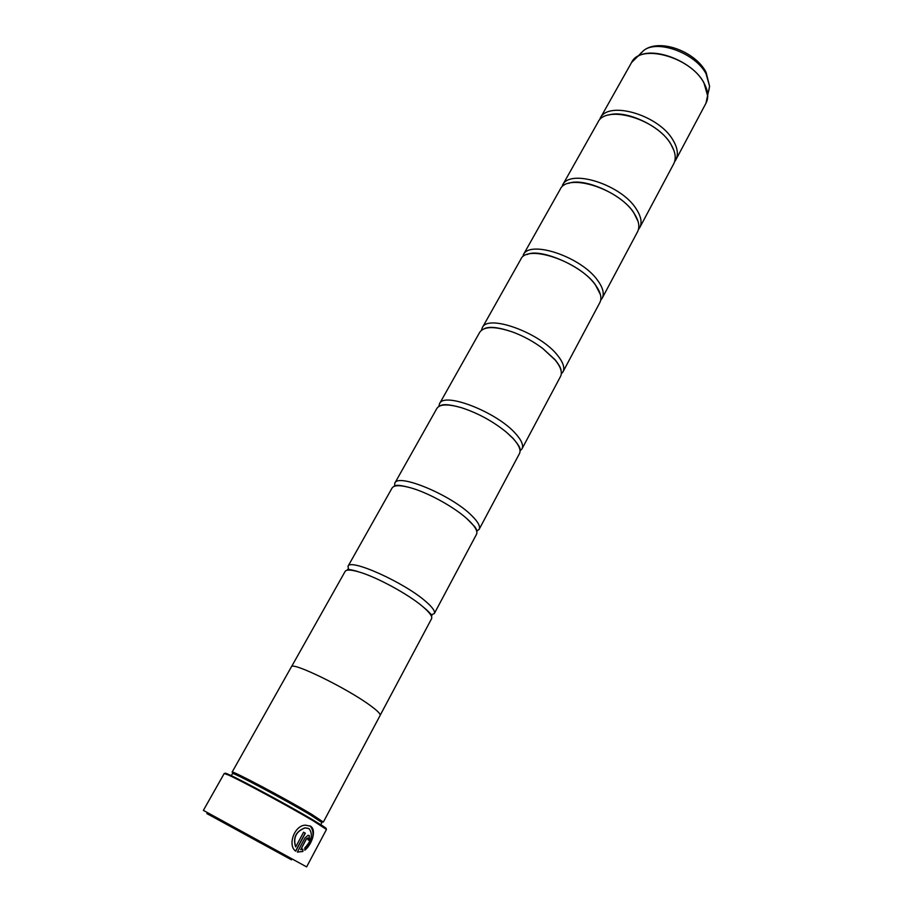 <?xml version="1.0" encoding="UTF-8"?>
<svg xmlns="http://www.w3.org/2000/svg" width="913" height="913" viewBox="0 0 913 913"><rect width="100%" height="100%" fill="white"/><g stroke="black" fill="none" stroke-linecap="round" stroke-linejoin="round"><path stroke-width="1.37" d="M675.803 159.912L705.954 103.26C708.876 97.508 708.18 90.707 703.855 82.832C690.525 56.846 640.059 43.151 631.556 62.529L600.081 118.45C607.944 100.122 658.912 114.855 673.064 140.237C677.629 147.929 678.542 154.491 675.803 159.912L674.559 161.806M639.751 227.622L673.68 163.895C676.407 158.497 675.483 151.957 670.895 144.277C656.687 118.941 605.684 104.128 597.867 122.388L562.454 185.305C569.518 168.266 621.057 184.312 636.224 208.906C641.097 216.381 642.273 222.612 639.751 227.622L638.415 229.585M602.169 298.231L637.548 231.776C640.047 226.801 638.86 220.581 633.964 213.128C618.729 188.58 567.167 172.454 560.148 189.402L523.217 255.001C529.414 239.411 581.513 256.85 597.787 280.576C602.991 287.789 604.452 293.678 602.169 298.231L600.697 300.229M481.459 330.232L482.281 327.744C487.519 313.718 540.188 332.686 557.626 355.431C563.184 362.358 564.964 367.848 562.944 371.911L561.301 373.942M438.856 406.433L439.518 403.729C443.707 391.437 496.934 412.037 515.651 433.686C521.585 440.294 523.697 445.361 521.985 448.876L520.045 450.885M394.519 486.23L394.804 483.171C397.84 472.786 451.627 495.166 471.713 515.594C478.07 521.848 480.546 526.436 479.142 529.346L476.723 531.229M348.686 570.066L348.001 566.311C349.77 558.037 404.117 582.346 425.686 601.405C432.477 607.259 435.353 611.311 434.314 613.57L430.788 615.02M309.884 825.843L310.306 826.082C315.236 832.77 313.467 840.713 304.965 849.889M308.879 828.582L309.073 828.707C313.136 834.174 311.721 840.553 304.828 847.835L304.816 850.208C312.086 844.399 316.845 829.7 310.443 826.162L305.399 825.158C294.123 825.363 287.412 845.712 295.721 851.144L305.319 833.215L303.584 832.222L295.721 846.899C292.959 837.712 296.074 831.378 305.056 827.908L308.879 828.582M307.898 838.043L307.932 839.743L309.324 840.553L309.256 835.498L308.001 835.327L304.908 837.997L297.376 852.069L302.899 851.475L302.865 849.079L300.697 849.683L306.46 838.899L307.898 838.043M291.521 859.841L206.874 813.586L291.521 859.841M203.382 810.379L306.62 866.894L326.466 829.483L313.273 820.867C290.391 807.252 241.1 780.638 228.478 775.046L224.21 773.505L203.382 810.379M250.151 837.267L260.159 842.733L250.151 837.267M225.545 773.802C224.301 772.74 225.557 773.06 229.311 774.76C241.831 780.284 290.551 806.59 313.17 820.057L322.654 825.866C326.112 828.114 327.048 828.993 325.496 828.525M231.32 775.685L232.495 773.585C230.898 771.051 285.347 799.879 310.329 814.864L321.935 822.545L320.794 824.679M232.119 772.124C230.487 769.511 286.077 798.921 311.55 814.225L323.35 822.077L380.128 715.427C380.721 714.012 377.343 710.634 369.982 705.293C346.529 688.003 291.544 661.24 291.384 666.844L232.119 772.124M482.281 327.744L520.809 259.281C526.949 243.771 579.093 261.301 595.424 284.97C600.651 292.171 602.124 298.037 599.864 302.557L562.944 371.911M439.518 403.729L479.77 332.206C484.164 326.101 495.245 326.089 512.992 332.149C523.663 336.167 533.557 341.588 542.687 348.412L555.161 360.03C560.742 366.935 562.534 372.401 560.536 376.43L521.985 448.876M394.804 483.171L436.893 408.396C439.815 404.025 448.112 403.831 461.761 407.803C478.207 413.224 493.134 421.395 506.555 432.328L513.072 438.502C519.029 445.088 521.163 450.12 519.463 453.601L479.142 529.346M348.001 566.311L392.054 488.056C394.017 485.008 400.248 484.94 410.77 487.85C427.866 492.621 453.373 506.578 466.6 518.413L469.008 520.627C475.388 526.858 477.887 531.412 476.518 534.288L434.314 613.57M291.509 666.684L345.125 571.424C346.358 569.461 350.946 569.632 358.877 571.926C376.476 576.913 408.465 594.295 422.856 606.689L423.723 607.43C429.932 612.874 432.545 616.652 431.552 618.752L380.196 715.233M302.728 849.136L302.751 851.407L297.57 852.103M309.119 835.429L309.21 840.428M307.749 837.974L306.323 838.819L300.697 849.683M303.584 832.222L305.319 833.215M305.17 833.135L295.595 851.042M308.594 828.433L304.919 827.84C295.938 831.298 292.822 837.632 295.584 846.819L295.721 846.899M632.846 60.612L636.509 57.211C651.494 45.376 692.431 60.657 703.9 82.729L707.769 96.23L706.879 101.138M708.739 90.923L709.584 86.29L706.034 73.748C695.512 53.319 657.862 39.316 643.905 50.329L640.458 53.536M631.556 62.529L643.905 50.329C659.825 38.049 695.489 51.562 706.091 72.321L709.584 86.29L705.954 103.26M229.311 774.76L228.478 775.046M608.8 115.004C625.04 109.56 660.088 125.435 670.667 143.752L674.011 150.713M568.571 183.387C583.145 177.168 621.879 193.853 633.759 212.638L638.073 221.437M527.143 254.544C539.457 247.811 581.901 265.421 595.253 284.548L600.446 294.671M542.687 348.412L555.036 359.676C559.007 364.652 561.016 368.293 561.061 370.598M506.555 432.328L512.98 438.251C518.39 444.711 520.684 448.42 519.851 449.356M466.6 518.413L474.84 526.778C476.643 529.529 477.259 530.967 476.677 531.092M423.723 607.43C427.569 610.318 433.31 616.64 431.712 615.51M358.877 571.926C354.381 570.248 345.947 568.822 347.762 569.552M410.77 487.85C400.944 485.168 395.569 484.62 394.656 486.184M461.761 407.803C450.326 404.482 443.159 403.808 440.249 405.783M512.992 332.149C499.114 327.345 489.585 326.169 484.404 328.623M322.654 825.866L322.86 826.721"/></g></svg>
